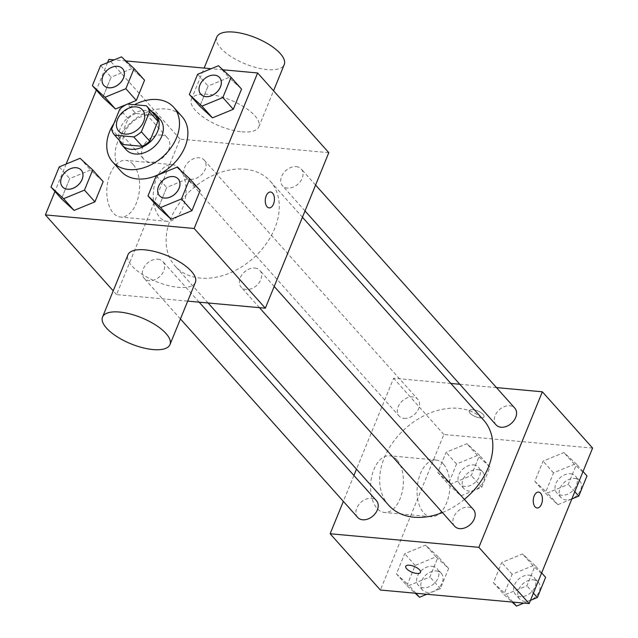 <?xml version="1.0" encoding="UTF-8"?>
<svg xmlns="http://www.w3.org/2000/svg" width="638" height="638" viewBox="0 0 638 638"><rect width="100%" height="100%" fill="white"/><g stroke="black" fill="none" stroke-linecap="round" stroke-linejoin="round"><path stroke-width="0.48" stroke-dasharray="3.19 2.39" d="M161.247 135.017A15.934 11.532 138.2 0 1 167.579 138.007A15.934 11.532 138.2 0 1 163.376 157.219A15.934 11.532 138.2 0 1 143.813 159.237A15.934 11.532 138.2 0 1 144.874 143.502A15.934 11.532 138.2 0 1 161.247 135.017M146.461 105.804L154.835 115.183L135.75 113.444L127.377 104.066M122.807 144.276A21.636 15.655 138.2 0 1 120 138.486L111.626 129.107M135.75 113.444A21.636 15.655 138.2 0 0 128.142 118.532L120 138.486M151.677 111.634A22.769 16.468 -41.8 0 0 127.975 117.583A22.769 16.468 -41.8 0 0 119.394 140.456M126.157 149.723A22.769 16.468 138.2 0 1 127.672 127.249A22.769 16.468 138.2 0 1 151.07 115.111A22.769 16.468 138.2 0 1 160.114 119.394M128.142 118.532L119.769 109.154M113.987 123.317A40.976 29.643 138.2 0 1 134.498 104.72M120.941 171.231A40.976 29.643 138.2 0 1 123.684 130.774A40.976 29.643 138.2 0 1 165.792 108.938A40.976 29.643 138.2 0 1 182.069 116.642M177.085 167.132L187.556 178.855L200.165 190.483L187.556 178.855L166.701 187.436L158.455 207.637L166.701 187.436L156.23 175.713M80.101 158.288L90.572 170.011L103.181 181.639L90.572 170.011L69.709 178.584L61.463 198.793L69.709 178.584L59.246 166.861M222.869 69.781L211.194 68.721M125.885 60.937L114.21 59.868M107.551 62.612L96.338 90.094M66.169 164.014L54.956 191.496M218.467 65.73L228.938 77.453L241.547 89.081L228.938 77.453L208.084 86.026L199.838 106.227L208.084 86.026L197.613 74.303M126.651 104.409L127.472 104.074L126.651 104.409M121.483 56.878L131.954 68.601L144.563 80.228L131.954 68.601L111.1 77.182L102.854 97.383L111.1 77.182L100.629 65.459M244.904 169.206A63.744 46.119 138.2 0 1 270.241 181.184A63.744 46.119 138.2 0 1 253.414 258.047A63.744 46.119 138.2 0 1 175.147 266.102A63.744 46.119 138.2 0 1 179.406 203.179A63.744 46.119 138.2 0 1 244.904 169.206M328.801 152.665L180.052 139.092L116.579 294.628L187.716 301.12M157.889 259.195A12.569 9.091 138.2 0 1 162.881 261.556A12.569 9.091 138.2 0 1 159.564 276.709A12.569 9.091 138.2 0 1 144.132 278.296A12.569 9.091 138.2 0 1 144.978 265.886A12.569 9.091 138.2 0 1 157.889 259.195M254.873 268.04A12.569 9.091 138.2 0 1 259.865 270.4A12.569 9.091 138.2 0 1 256.548 285.553A12.569 9.091 138.2 0 1 241.124 287.14A12.569 9.091 138.2 0 1 241.961 274.739A12.569 9.091 138.2 0 1 254.873 268.04M296.255 166.638A12.569 9.091 138.2 0 1 301.248 168.998A12.569 9.091 138.2 0 1 297.93 184.151A12.569 9.091 138.2 0 1 282.506 185.738A12.569 9.091 138.2 0 1 283.344 173.329A12.569 9.091 138.2 0 1 296.255 166.638M190.515 179.254A12.569 9.091 -41.8 0 0 203.426 172.555A12.569 9.091 -41.8 0 0 204.264 160.146A12.569 9.091 -41.8 0 0 188.832 161.741A12.569 9.091 -41.8 0 0 185.514 176.886A12.569 9.091 -41.8 0 0 190.515 179.254M116.579 294.628L113.213 290.856M180.052 139.092L108.867 59.382M133.111 164.429A28.455 16.285 95.2 0 0 125.782 160.385A28.455 16.285 95.2 0 0 106.977 187.245A28.455 16.285 95.2 0 0 120.606 217.064A28.455 16.285 95.2 0 0 138.294 197.038A28.455 16.285 95.2 0 0 133.111 164.429M195.372 282.355A36.422 14.068 22.2 0 1 156.326 281.621A36.422 14.068 22.2 0 1 127.919 254.825M241.866 131.811A36.422 14.068 -157.8 0 0 258.845 126.818A36.422 14.068 -157.8 0 0 230.438 100.03A36.422 14.068 -157.8 0 0 191.392 99.297A36.422 14.068 -157.8 0 0 205.635 118.788A36.422 14.068 -157.8 0 0 241.866 131.811M216.784 37.084A36.422 14.068 -157.8 0 0 231.028 56.575A36.422 14.068 -157.8 0 0 267.258 69.598A36.422 14.068 -157.8 0 0 284.229 64.605M179.581 168.663A28.455 16.285 95.2 0 0 172.252 164.628A28.455 16.285 95.2 0 0 153.447 191.488A28.455 16.285 95.2 0 0 167.076 221.306A28.455 16.285 95.2 0 0 184.765 201.281A28.455 16.285 95.2 0 0 179.581 168.663M269.124 207.884L269.124 207.884A7.967 4.562 -84.8 0 1 265.304 199.534A7.967 4.562 -84.8 0 1 270.568 192.014L270.576 192.014M388.701 505.24A63.744 46.119 138.2 0 1 392.96 442.309A63.744 46.119 138.2 0 1 458.459 408.344A63.744 46.119 138.2 0 1 483.787 420.322M464.368 499.402A63.744 46.119 138.2 0 1 442.413 512.553M404.061 418.384A12.569 9.091 -41.8 0 0 416.973 411.685A12.569 9.091 -41.8 0 0 417.818 399.284A12.569 9.091 -41.8 0 0 402.387 400.871A12.569 9.091 -41.8 0 0 399.069 416.024A12.569 9.091 -41.8 0 0 404.061 418.384M454.671 526.278A12.569 9.091 138.2 0 1 455.508 513.869A12.569 9.091 138.2 0 1 468.428 507.178A12.569 9.091 138.2 0 1 473.42 509.539M496.053 424.868A12.569 9.091 138.2 0 1 496.898 412.467A12.569 9.091 138.2 0 1 509.81 405.768A12.569 9.091 138.2 0 1 514.802 408.129M357.687 517.426A12.569 9.091 138.2 0 1 358.524 505.025A12.569 9.091 138.2 0 1 371.436 498.326A12.569 9.091 138.2 0 1 376.436 500.686M496.484 387.609L459.799 384.267M450.867 383.454L393.606 378.23L356.49 469.169M353.915 475.477L343.348 501.372M396.453 573.905L409.062 585.532L429.916 576.951L438.162 556.751L425.554 545.123L404.691 553.696L396.453 573.905L409.062 585.532L429.916 576.951L438.162 556.751L425.554 545.123L404.691 553.696L396.453 573.905L406.916 585.62L415.131 593.196M534.819 481.339L547.428 492.967L568.291 484.394L576.537 464.193L563.92 452.565L543.066 461.138L534.819 481.339L547.428 492.967L568.291 484.394L576.537 464.193L563.92 452.565L543.066 461.138L534.819 481.339L545.291 493.062L557.899 504.69L571.831 498.964M592.606 448.067L443.849 434.494L380.384 590.03M493.437 582.749L506.046 594.377L526.9 585.804L535.146 565.595L522.538 553.967L501.683 562.549L493.437 582.749L506.046 594.377L526.9 585.804L535.146 565.595L522.538 553.967L501.683 562.549L493.437 582.749L503.9 594.472L512.115 602.049M437.835 472.495L450.444 484.122L471.299 475.549L479.545 455.341L466.936 443.713L446.082 452.286L437.835 472.495L450.444 484.122L471.299 475.549L479.545 455.341L466.936 443.713L446.082 452.286L437.835 472.495L448.299 484.218L460.915 495.846L481.77 487.272L490.016 467.064L477.407 455.436L456.545 464.009L448.299 484.218M443.849 434.494L393.606 378.23M396.908 459.823A28.455 16.285 95.2 0 0 389.579 455.787A28.455 16.285 95.2 0 0 370.782 482.647A28.455 16.285 95.2 0 0 384.403 512.466A28.455 16.285 95.2 0 0 402.092 492.44A28.455 16.285 95.2 0 0 396.908 459.823M480.27 417.898A7.967 3.078 -157.8 0 0 483.979 416.805A7.967 3.078 -157.8 0 0 477.766 410.944A7.967 3.078 -157.8 0 0 469.225 410.784A7.967 3.078 -157.8 0 0 472.343 415.051A7.967 3.078 -157.8 0 0 480.27 417.898A7.967 3.078 -157.8 0 0 483.979 416.813A7.967 3.078 -157.8 0 0 477.766 410.952A7.967 3.078 -157.8 0 0 469.225 410.792A7.967 3.078 -157.8 0 0 472.343 415.051A7.967 3.078 -157.8 0 0 480.262 417.906M405.76 566.313L405.752 566.321A7.967 3.078 22.2 0 1 405.76 566.313A7.967 3.078 22.2 0 1 409.468 565.22A7.967 3.078 22.2 0 1 417.396 568.067A7.967 3.078 22.2 0 1 420.514 572.334L420.506 572.342M443.378 464.065A28.455 16.285 95.2 0 0 436.049 460.03A28.455 16.285 95.2 0 0 417.244 486.89A28.455 16.285 95.2 0 0 430.873 516.708A28.455 16.285 95.2 0 0 448.562 496.683A28.455 16.285 95.2 0 0 443.378 464.065M537.108 507.976L537.108 507.976A7.967 4.562 -84.8 0 1 533.288 499.626A7.967 4.562 -84.8 0 1 538.552 492.105A7.967 4.562 -84.8 0 1 538.56 492.105L538.56 492.105M473.54 464.911A12.569 9.091 138.2 0 1 478.532 467.271A12.569 9.091 138.2 0 1 475.214 482.424A12.569 9.091 138.2 0 1 459.783 484.011A12.569 9.091 138.2 0 1 460.628 471.602A12.569 9.091 138.2 0 1 473.54 464.911M460.915 495.846L450.444 484.122M481.77 487.272L471.299 475.549M490.016 467.064L479.545 455.341M477.407 455.436L466.936 443.713M456.545 464.009L446.082 452.286M477.726 469.6A12.569 9.091 138.2 0 1 482.719 471.96A12.569 9.091 138.2 0 1 479.401 487.113A12.569 9.091 138.2 0 1 463.97 488.7A12.569 9.091 138.2 0 1 464.815 476.291A12.569 9.091 138.2 0 1 477.726 469.6M426.806 594.265L440.387 588.675L448.634 568.474L436.017 556.846L415.163 565.42L406.916 585.62M432.157 566.313A12.569 9.091 138.2 0 1 437.15 568.681A12.569 9.091 138.2 0 1 433.832 583.826A12.569 9.091 138.2 0 1 418.4 585.421A12.569 9.091 138.2 0 1 419.238 573.012A12.569 9.091 138.2 0 1 432.157 566.313M415.976 593.276L409.062 585.532M440.387 588.675L429.916 576.951M448.634 568.474L438.162 556.751M436.017 556.846L425.554 545.123M415.163 565.42L404.691 553.696M436.344 571.002A12.569 9.091 138.2 0 1 441.337 573.371A12.569 9.091 138.2 0 1 438.019 588.515A12.569 9.091 138.2 0 1 422.587 590.11A12.569 9.091 138.2 0 1 423.433 577.701A12.569 9.091 138.2 0 1 436.344 571.002M587 475.916L574.391 464.281L553.529 472.862L545.291 493.062M570.524 473.755A12.569 9.091 138.2 0 1 575.516 476.115A12.569 9.091 138.2 0 1 572.198 491.268A12.569 9.091 138.2 0 1 556.775 492.855A12.569 9.091 138.2 0 1 557.612 480.454A12.569 9.091 138.2 0 1 570.524 473.755M557.899 504.69L547.428 492.967M574.798 491.691L568.291 484.394M583.044 471.482L576.537 464.193M574.391 464.281L563.92 452.565M553.529 472.862L543.066 461.138M574.71 478.444A12.569 9.091 138.2 0 1 579.703 480.805A12.569 9.091 138.2 0 1 576.385 495.957A12.569 9.091 138.2 0 1 560.962 497.544A12.569 9.091 138.2 0 1 561.799 485.143A12.569 9.091 138.2 0 1 574.71 478.444M523.79 603.109L530.449 600.374M545.618 577.318L533.009 565.691L512.147 574.264L503.9 594.472M529.141 575.165A12.569 9.091 138.2 0 1 534.134 577.526A12.569 9.091 138.2 0 1 530.816 592.678A12.569 9.091 138.2 0 1 515.384 594.265A12.569 9.091 138.2 0 1 516.23 581.864A12.569 9.091 138.2 0 1 529.141 575.165M512.96 602.12L506.046 594.377M533.416 593.093L526.9 585.804M541.662 572.892L535.146 565.595M533.009 565.691L522.538 553.967M512.147 574.264L501.683 562.549M533.328 579.854A12.569 9.091 138.2 0 1 538.32 582.215A12.569 9.091 138.2 0 1 535.003 597.367A12.569 9.091 138.2 0 1 519.571 598.954A12.569 9.091 138.2 0 1 520.417 586.545A12.569 9.091 138.2 0 1 533.328 579.854M103.85 85.436A12.569 9.091 138.2 0 1 104.72 73.035A12.569 9.091 138.2 0 1 117.615 66.352A12.569 9.091 138.2 0 1 122.6 68.697M131.954 68.601L111.1 77.182M62.468 186.846A12.569 9.091 138.2 0 1 63.329 174.445A12.569 9.091 138.2 0 1 76.233 167.762A12.569 9.091 138.2 0 1 81.209 170.107M90.572 170.011L69.709 178.584M200.834 94.28A12.569 9.091 138.2 0 1 201.704 81.879A12.569 9.091 138.2 0 1 214.607 75.204A12.569 9.091 138.2 0 1 219.584 77.541M228.938 77.453L208.084 86.026M159.452 195.691A12.569 9.091 138.2 0 1 160.321 183.289A12.569 9.091 138.2 0 1 173.225 176.606A12.569 9.091 138.2 0 1 178.201 178.951M187.556 178.855L166.701 187.436M118.684 131.101L143.813 159.237M142.457 109.872L167.579 138.007M258.845 126.818L273.55 90.787M191.392 99.297L204.136 68.075M172.252 164.628L125.782 160.385M167.076 221.306L120.606 217.064M302.444 217.255L270.241 181.184M208.076 302.97L175.147 266.102M185.514 176.886L399.069 416.024M204.264 160.146L417.818 399.284M274.204 286.454L259.865 270.4M259.443 307.66L241.124 287.14M315.587 185.052L301.248 168.998M305.02 210.947L282.506 185.738M199.144 302.157L162.881 261.556M180.434 318.944L144.132 278.296M436.049 460.03L389.579 455.787M430.873 516.708L384.403 512.466M482.719 471.96L478.532 467.271M463.97 488.7L459.783 484.011M441.337 573.371L437.15 568.681M422.587 590.11L418.4 585.421M579.703 480.805L575.516 476.115M560.962 497.544L556.775 492.855M538.32 582.215L534.134 577.526M519.571 598.954L515.384 594.265"/><path stroke-width="0.96" d="M136.125 106.881A15.934 11.532 138.2 0 1 142.457 109.872A15.934 11.532 138.2 0 1 138.255 129.091A15.934 11.532 138.2 0 1 118.684 131.101A15.934 11.532 138.2 0 1 119.753 115.374A15.934 11.532 138.2 0 1 136.125 106.881M119.769 109.154L111.626 129.107A21.636 15.655 138.2 0 0 114.433 134.905A21.636 15.655 138.2 0 0 114.688 135.176L133.765 136.915A21.636 15.655 138.2 0 0 141.373 131.819L149.515 111.873A21.636 15.655 138.2 0 0 146.708 106.075A21.636 15.655 138.2 0 0 146.461 105.804L127.377 104.066A21.636 15.655 138.2 0 0 119.769 109.154M141.373 131.819L149.755 141.197L157.889 121.252L149.515 111.873M154.835 115.183A21.636 15.655 138.2 0 1 155.082 115.454A21.636 15.655 138.2 0 1 157.889 121.252M149.755 141.197A21.636 15.655 138.2 0 1 142.138 146.293L133.765 136.915M114.433 134.905L122.807 144.276A21.636 15.655 138.2 0 0 123.062 144.547L142.138 146.293M119.394 140.456A22.769 16.468 -41.8 0 0 121.97 145.033A22.769 16.468 -41.8 0 0 140.663 147.833A22.769 16.468 -41.8 0 0 157.538 131.564A22.769 16.468 -41.8 0 0 155.927 114.704A22.769 16.468 -41.8 0 0 151.677 111.634M155.927 114.704L160.114 119.394A22.769 16.468 138.2 0 1 161.725 136.253A22.769 16.468 138.2 0 1 144.85 152.522A22.769 16.468 138.2 0 1 126.157 149.723L121.97 145.033M123.062 144.547L114.688 135.176M134.498 104.72A40.976 29.643 138.2 0 1 157.419 99.56A40.976 29.643 138.2 0 1 173.696 107.264A40.976 29.643 138.2 0 1 162.881 156.669A40.976 29.643 138.2 0 1 112.567 161.853A40.976 29.643 138.2 0 1 113.987 123.317M173.696 107.264L182.069 116.642A40.976 29.643 138.2 0 1 171.255 166.047A40.976 29.643 138.2 0 1 120.941 171.231L112.567 161.853M147.984 195.914L158.455 207.637L171.064 219.265L191.918 210.692L200.165 190.483L189.701 178.768L177.085 167.132L156.23 175.713L147.984 195.914L160.593 207.541L181.455 198.968L189.701 178.768M51 187.07L61.463 198.793L74.08 210.42L94.934 201.847L103.181 181.639L92.709 169.915L80.101 158.288L59.246 166.861L51 187.07L63.609 198.697L84.471 190.124L92.709 169.915M54.956 191.496L45.394 214.918L194.151 228.484L257.616 72.955L222.869 69.781M211.194 68.721L125.885 60.937M114.21 59.868L108.867 59.382L107.551 62.612M96.338 90.094L66.169 164.014M189.366 94.504L199.838 106.227L212.446 117.863L233.309 109.281L241.547 89.081L231.084 77.358L218.467 65.73L197.613 74.303L189.366 94.504L201.983 106.139L222.837 97.558L231.084 77.358M92.382 85.659L102.854 97.383L115.462 109.01L126.651 104.409L115.462 109.01L104.991 97.287L125.853 88.714L134.1 68.513L121.483 56.878L100.629 65.459L92.382 85.659L104.991 97.287M125.853 88.714L136.317 100.437L127.472 104.074L136.317 100.437L144.563 80.228L134.1 68.513M187.716 301.12L265.328 308.194L328.801 152.665L257.616 72.955M265.328 308.194L194.151 228.484M270.568 192.014A7.967 4.562 -84.8 0 1 272.625 193.147A7.967 4.562 -84.8 0 1 274.077 202.278A7.967 4.562 -84.8 0 1 269.124 207.884A7.967 4.562 -84.8 0 1 265.312 199.534A7.967 4.562 -84.8 0 1 270.576 192.014A7.967 4.562 -84.8 0 1 272.625 193.147A7.967 4.562 -84.8 0 1 274.077 202.278A7.967 4.562 -84.8 0 1 269.124 207.884M113.213 290.856L45.394 214.918M102.535 317.038L127.919 254.825A36.422 14.068 22.2 0 1 144.898 249.833A36.422 14.068 22.2 0 1 181.128 262.864A36.422 14.068 22.2 0 1 195.372 282.355L169.979 344.568A36.422 14.068 22.2 0 1 130.942 343.834A36.422 14.068 22.2 0 1 102.535 317.038A36.422 14.068 22.2 0 1 119.505 312.046A36.422 14.068 22.2 0 1 155.736 325.077A36.422 14.068 22.2 0 1 169.979 344.568M273.55 90.787L284.229 64.605A36.422 14.068 -157.8 0 0 255.822 37.817A36.422 14.068 -157.8 0 0 216.784 37.084L204.136 68.075M302.444 217.255L483.787 420.322A63.744 46.119 138.2 0 1 464.368 499.402M442.413 512.553A63.744 46.119 138.2 0 1 388.701 505.24L208.076 302.97M274.204 286.454L473.42 509.539A12.569 9.091 138.2 0 1 470.102 524.691A12.569 9.091 138.2 0 1 454.671 526.278L259.443 307.66M315.587 185.052L514.802 408.129A12.569 9.091 138.2 0 1 511.485 423.281A12.569 9.091 138.2 0 1 496.053 424.868L305.02 210.947M199.144 302.157L376.436 500.686A12.569 9.091 138.2 0 1 373.118 515.839A12.569 9.091 138.2 0 1 357.687 517.426L180.434 318.944M343.348 501.372L330.133 533.759L478.883 547.332L542.356 391.796L496.484 387.609M459.799 384.267L450.867 383.454M356.49 469.169L353.915 475.477M330.133 533.759L380.384 590.03L529.133 603.596L478.883 547.332M529.133 603.596L592.606 448.067L542.356 391.796M538.56 492.105A7.967 4.562 -84.8 0 1 540.609 493.238A7.967 4.562 -84.8 0 1 542.069 502.369A7.967 4.562 -84.8 0 1 537.116 507.976A7.967 4.562 -84.8 0 1 533.296 499.626A7.967 4.562 -84.8 0 1 538.56 492.105A7.967 4.562 -84.8 0 1 540.617 493.238A7.967 4.562 -84.8 0 1 542.061 502.369A7.967 4.562 -84.8 0 1 537.108 507.976M409.468 565.228A7.967 3.078 22.2 0 1 417.396 568.075A7.967 3.078 22.2 0 1 420.506 572.342A7.967 3.078 22.2 0 1 411.965 572.174A7.967 3.078 22.2 0 1 405.752 566.321A7.967 3.078 22.2 0 1 409.468 565.228M420.514 572.334A7.967 3.078 22.2 0 1 411.973 572.174A7.967 3.078 22.2 0 1 405.752 566.313M415.131 593.196L419.533 597.256L426.806 594.265M419.533 597.256L415.976 593.276M571.831 498.964L578.754 496.117L587 475.916L583.044 471.482M578.754 496.117L574.798 491.691M512.115 602.049L516.517 606.1L523.79 603.109M530.449 600.374L537.371 597.527L545.618 577.318L541.662 572.892M516.517 606.1L512.96 602.12M537.371 597.527L533.416 593.093M122.576 68.681A12.569 9.091 138.2 0 1 119.258 83.825A12.569 9.091 138.2 0 1 103.834 85.42A12.569 9.091 138.2 0 1 104.672 73.011A12.569 9.091 138.2 0 1 117.583 66.312A12.569 9.091 138.2 0 1 122.576 68.681L122.616 68.713A12.569 9.091 138.2 0 1 122.616 68.713A12.569 9.091 138.2 0 1 119.298 83.865A12.569 9.091 138.2 0 1 103.866 85.452A12.569 9.091 138.2 0 1 103.85 85.436M136.317 100.437L144.563 80.228M102.854 97.383L115.462 109.01M81.193 170.083L81.225 170.123A12.569 9.091 138.2 0 1 81.225 170.123A12.569 9.091 138.2 0 1 77.908 185.275A12.569 9.091 138.2 0 1 62.484 186.862A12.569 9.091 138.2 0 1 62.468 186.846L62.452 186.822A12.569 9.091 138.2 0 1 63.29 174.421A12.569 9.091 138.2 0 1 76.201 167.722A12.569 9.091 138.2 0 1 81.193 170.083A12.569 9.091 138.2 0 1 77.876 185.235A12.569 9.091 138.2 0 1 62.452 186.822M61.463 198.793L74.08 210.42L63.609 198.697M74.08 210.42L94.934 201.847L84.471 190.124M94.934 201.847L103.181 181.639M219.568 77.525A12.569 9.091 138.2 0 1 216.25 92.677A12.569 9.091 138.2 0 1 200.818 94.264A12.569 9.091 138.2 0 1 201.656 81.855A12.569 9.091 138.2 0 1 214.567 75.164A12.569 9.091 138.2 0 1 219.568 77.525L219.6 77.565A12.569 9.091 138.2 0 1 219.6 77.565A12.569 9.091 138.2 0 1 216.282 92.709A12.569 9.091 138.2 0 1 200.85 94.304A12.569 9.091 138.2 0 1 200.834 94.28M199.838 106.227L212.446 117.863L201.983 106.139M212.446 117.863L233.309 109.281L222.837 97.558M233.309 109.281L241.547 89.081M178.177 178.935L178.217 178.967A12.569 9.091 138.2 0 1 178.217 178.967A12.569 9.091 138.2 0 1 174.9 194.119A12.569 9.091 138.2 0 1 159.468 195.707A12.569 9.091 138.2 0 1 159.452 195.691L159.436 195.675A12.569 9.091 138.2 0 1 160.274 183.266A12.569 9.091 138.2 0 1 173.185 176.566A12.569 9.091 138.2 0 1 178.177 178.935A12.569 9.091 138.2 0 1 174.868 194.08A12.569 9.091 138.2 0 1 159.436 195.675M158.455 207.637L171.064 219.265L160.593 207.541M171.064 219.265L191.918 210.692L181.455 198.968M191.918 210.692L200.165 190.483M155.082 115.454L146.708 106.075"/></g></svg>
